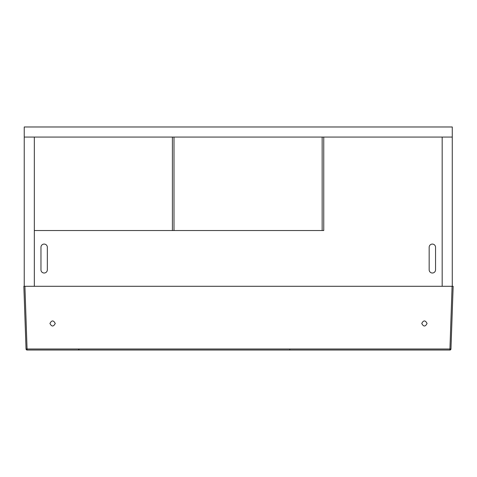 <?xml version="1.0" encoding="UTF-8"?>
<svg xmlns="http://www.w3.org/2000/svg" width="477" height="477" viewBox="0 0 477 477"><rect width="100%" height="100%" fill="white"/><g stroke="black" fill="none" stroke-linecap="round" stroke-linejoin="round"><path stroke-width="0.72" d="M173.998 137.066L173.998 230.534M322.16 230.534L322.16 137.066M172.4 137.066L172.4 230.534M435.543 269.833A3.184 3.184 0 0 1 432.359 273.017A3.184 3.184 0 0 1 429.169 269.833L429.169 247.265A3.184 3.184 0 0 1 432.359 244.075A3.184 3.184 0 0 1 435.543 247.265L435.543 269.833M47.336 269.833A3.184 3.184 0 0 1 44.152 273.017A3.184 3.184 0 0 1 40.962 269.833L40.962 247.265A3.184 3.184 0 0 1 44.152 244.075A3.184 3.184 0 0 1 47.336 247.265L47.336 269.833M34.326 230.534L323.752 230.534L323.752 137.066M23.85 286.295L34.326 286.295L34.326 137.066L24.238 137.066L24.238 286.295L23.85 286.295L26.038 348.997A1.061 1.061 0 0 0 27.1 350.023L449.9 350.023A1.061 1.061 0 0 0 450.962 348.997L453.15 286.295L450.962 348.997L26.038 348.997M452.274 137.066L452.274 286.295L442.179 286.295L442.179 137.066L452.274 137.066L24.238 137.066L24.238 126.977L452.274 126.977L452.274 137.066M427.064 323.472C425.293 326.84 423.522 326.84 421.751 323.472C423.522 320.103 425.293 320.103 427.064 323.472M55.249 323.472C53.478 326.84 51.707 326.84 49.936 323.472C51.707 320.103 53.478 320.103 55.249 323.472M449.9 350.023L452.089 286.295L24.911 286.295L27.1 350.023M452.274 286.295L453.15 286.295L452.274 286.295M79.283 349.075L78.228 350.023M290.421 350.023L289.712 349.748"/></g></svg>
